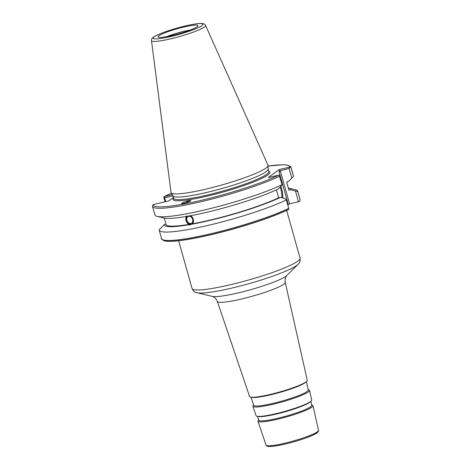 <?xml version="1.0" encoding="UTF-8"?>
<svg xmlns="http://www.w3.org/2000/svg" width="470" height="470" viewBox="0 0 470 470"><rect width="100%" height="100%" fill="white"/><g stroke="black" fill="none" stroke-linecap="round" stroke-linejoin="round"><path stroke-width="0.7" d="M266.026 168.049A50.378 6.404 164.3 0 1 205.578 189.193A50.378 6.404 164.3 0 1 171.139 192.806A50.378 6.404 164.3 0 1 171.027 192.488L151.487 40.637A28.1 3.572 -15.7 0 0 170.757 38.804A28.1 3.572 -15.7 0 0 205.578 25.433L268.006 165.229A50.378 6.404 164.3 0 1 268.082 165.558A50.378 6.404 164.3 0 1 266.026 168.049M158.895 35.744A20.739 2.638 164.3 0 1 181.314 27.642A20.739 2.638 164.3 0 1 197.993 25.838A20.739 2.638 164.3 0 1 197.159 26.755A20.739 2.638 164.3 0 1 176.209 34.474A20.739 2.638 164.3 0 1 158.167 37.036A20.739 2.638 164.3 0 1 158.895 35.744M268.082 165.558L268.117 169.247A49.415 6.28 164.3 0 1 266.102 171.691A49.415 6.28 164.3 0 1 215.242 190.338A49.415 6.28 164.3 0 1 173.03 195.978L171.139 192.806M186.878 216.088L185.856 216.558L188.852 216.036A65.641 8.342 164.3 0 0 278.093 189.034L281.554 185.697L282.076 184.663L279.057 175.087L268.294 177.554L279.221 169.558L289.714 167.097L289.144 168.536L291.852 178.159L293.503 176.303A71.969 9.147 -15.7 0 0 293.462 175.956L291.071 167.449A71.969 9.147 164.3 0 1 291.112 167.796L293.503 176.303M173.436 197.529L168.759 200.949L153.249 204.591L152.462 206.06M165.81 201.642L164.177 196.601L172.267 194.697M184.17 203.281L189.011 201.753L190.932 200.555L188.276 200.825L183.435 202.353L181.514 203.545L184.17 203.281M192.647 219.378A3.742 2.89 -114.7 0 0 188.194 216.482A3.742 2.89 -114.7 0 0 186.872 220.383A3.742 2.89 65.3 0 0 191.319 223.279A3.742 2.89 65.3 0 0 192.647 219.378M187.001 216.071A4.759 3.684 -114.7 0 0 186.085 220.518A4.759 3.684 65.3 0 0 191.061 224.419M189.909 215.554C191.431 215.977 192.571 217.216 193.34 219.284C193.734 221.429 193.37 222.945 192.265 223.838L190.168 224.93L188.17 224.854L189.228 224.366C187.8 223.896 186.719 222.633 185.991 220.565C185.562 218.421 185.873 216.923 186.913 216.071M279.685 176.156A71.969 9.147 164.3 0 1 203.069 201.236A71.969 9.147 164.3 0 1 152.503 206.4L154.894 214.908A71.969 9.147 -15.7 0 0 157.174 216.376L164.042 218.021A65.641 8.342 164.3 0 0 185.856 216.558L186.208 216.276M291.852 178.159L288.392 181.502L286.624 181.919L288.956 190.209A63.808 8.107 164.3 0 0 288.915 189.945L286.659 181.908M189.228 224.366A63.808 8.107 164.3 0 1 166.063 224.478L164.259 218.074M276.43 189.827L278.657 197.741A63.808 8.107 164.3 0 1 192.265 223.838M157.174 216.376A71.969 9.147 -15.7 0 0 213.033 207.881A71.969 9.147 -15.7 0 0 282.076 184.663M164.729 197.782L172.954 195.849M164.177 196.971L163.936 196.689L163.889 197.694L165.052 201.818M297.798 191.566L290.719 189.792A65.641 8.342 -15.7 0 0 288.603 188.106L295.477 189.757A71.969 9.147 164.3 0 1 297.751 191.225A71.969 9.147 164.3 0 1 297.798 191.566L300.166 199.991A71.969 9.147 -15.7 0 0 300.118 199.65L299.719 201.354L289.614 203.904L280.255 170.628L289.144 168.536M159.189 230.171L161.557 238.596A71.969 9.147 -15.7 0 0 212.123 233.431A71.969 9.147 -15.7 0 0 288.733 208.351L286.365 199.926A71.969 9.147 164.3 0 1 209.755 225.007A71.969 9.147 164.3 0 1 159.189 230.171A71.969 9.147 164.3 0 1 159.142 229.83L164.253 224.631L165.992 224.219M288.733 208.351L288.721 209.403A71.193 9.048 164.3 0 1 218.597 232.903A71.193 9.048 164.3 0 1 164.012 240.669M287.728 204.767L289.614 203.904M178.641 240.746L192.066 288.498A56.1 7.126 -15.7 0 0 239.165 282.564A56.1 7.126 -15.7 0 0 297.827 261.156A56.1 7.126 -15.7 0 0 300.077 258.136L286.659 210.384M306.587 381.476L305.647 382.31A28.793 3.66 -15.7 0 1 305.136 382.715A28.793 3.66 164.3 0 1 278.563 392.761A28.793 3.66 164.3 0 1 252.008 397.391L250.768 397.168A29.963 3.807 164.3 0 0 278.404 392.35A29.963 3.807 164.3 0 0 306.058 381.899A29.963 3.807 -15.7 0 0 306.587 381.476A29.963 3.807 -15.7 0 0 307.268 380.312L285.237 282.347A35.262 4.483 164.3 0 1 283.81 284.215A35.262 4.483 164.3 0 1 247.055 297.639A35.262 4.483 164.3 0 1 217.346 301.429C215.131 296.564 212.834 296.758 212.264 296.394L197.001 292.734A53.833 6.839 -15.7 0 0 246.28 284.403A53.833 6.839 -15.7 0 0 296.787 265.397A53.833 6.839 -15.7 0 0 298.068 264.322C299.713 263.106 300.383 261.044 300.077 258.136M250.768 397.168A29.963 3.807 164.3 0 1 249.582 396.527L217.346 301.429M251.009 397.209L253.753 405.293A28.318 3.596 164.3 0 0 277.611 402.25A28.318 3.596 164.3 0 0 307.127 391.469A28.318 3.596 -15.7 0 0 308.273 389.965L306.399 381.64M311.046 401.169L310.106 402.009A27.724 3.525 -15.7 0 1 309.618 402.396A27.724 3.525 164.3 0 1 284.033 412.067A27.724 3.525 164.3 0 1 258.459 416.526L257.219 416.303A28.893 3.672 164.3 0 0 283.874 411.655A28.893 3.672 164.3 0 0 310.541 401.58A28.893 3.672 -15.7 0 0 311.046 401.169A28.893 3.672 -15.7 0 0 311.704 400.046L309.524 390.353A29.416 3.737 -15.7 0 1 308.338 391.91A29.416 3.737 164.3 0 1 277.67 403.113A29.416 3.737 164.3 0 1 252.883 406.274A29.416 3.737 164.3 0 1 253.236 405.381L253.636 404.94M309.524 390.353A29.416 3.737 -15.7 0 0 308.761 389.771L308.191 389.606M257.219 416.303A28.893 3.672 164.3 0 1 256.074 415.686L252.883 406.274M257.501 416.349L258.805 420.192A27.489 3.496 164.3 0 0 281.959 417.243A27.489 3.496 164.3 0 0 310.617 406.773A27.489 3.496 -15.7 0 0 311.728 405.316L310.835 401.362M318.513 430.326C318.842 430.896 318.343 431.748 317.027 432.876C313.008 435.978 296.594 441.553 283.369 444.461C278.246 445.713 273.47 446.388 269.04 446.5C265.474 445.842 266.837 445.913 266.038 445.078A27.254 3.466 -15.7 0 0 289.003 442.153A27.254 3.466 -15.7 0 0 317.414 431.771A27.254 3.466 -15.7 0 0 318.513 430.326L312.979 405.704A28.588 3.631 -15.7 0 1 311.822 407.214A28.588 3.631 164.3 0 1 282.024 418.106A28.588 3.631 164.3 0 1 257.936 421.173A28.588 3.631 164.3 0 1 258.277 420.309L258.688 419.851M312.979 405.704A28.588 3.631 -15.7 0 0 312.239 405.14L311.645 404.964M166.862 36.601A18.471 2.35 164.3 0 1 190.35 29.998M164.253 224.631A65.641 8.342 -15.7 0 0 188.17 224.854M286.365 199.926L285.214 198.728L280.425 197.324L278.657 197.741M191.202 224.325A65.641 8.342 -15.7 0 0 280.425 197.324M290.719 189.792L288.956 190.209M295.512 191.196L298.497 201.818M288.251 204.38L279.204 172.184L280.255 170.628M279.204 172.184L279.221 169.558M282.664 197.982A10.792 3.449 76.8 0 0 280.878 186.349M281.865 197.747A10.792 3.449 76.8 0 0 280.202 187.001M268.088 166.145A70.835 9.001 -15.7 0 1 289.714 167.097L290.031 167.056L289.714 167.467M291.112 167.796L290.031 167.056M186.919 202.505A3.742 2.05 138.9 0 1 188.405 201.601A3.742 2.05 -41.1 0 1 190.015 201.307M190.855 200.79A4.535 2.485 -41.1 0 0 188.476 201.048A4.535 2.485 138.9 0 1 190.855 200.79M185.956 202.805A4.535 2.485 138.9 0 1 188.476 201.048A4.535 2.485 138.9 0 0 185.956 202.805M190.321 215.771A4.535 3.507 65.3 0 1 193.258 219.273A4.535 3.507 65.3 0 1 191.654 224.002A4.535 3.507 65.3 0 1 186.261 220.489A4.535 3.507 65.3 0 1 187.401 216.036M170.857 36.495A25.856 3.284 -15.7 0 0 201.883 25.644A25.856 3.284 -15.7 0 0 185.198 26.003A25.856 3.284 -15.7 0 0 154.178 36.854A25.856 3.284 -15.7 0 0 170.857 36.495M268.117 169.135L268.817 171.621A49.415 6.28 164.3 0 1 266.825 174.264A49.415 6.28 164.3 0 1 215.154 193.123A49.415 6.28 164.3 0 1 173.671 198.352L173.671 198.363M268.728 171.309A50.319 6.392 164.3 0 1 267.906 174.934A50.319 6.392 164.3 0 1 210.754 195.279A50.319 6.392 164.3 0 1 173.583 198.052M153.249 204.591A70.835 9.001 -15.7 0 0 201.836 200.22A70.835 9.001 -15.7 0 0 278.786 175.087M171.444 193.311A70.835 9.001 -15.7 0 0 164.177 196.601M285.237 282.347C284.591 277.041 286.653 276.007 286.947 275.397A39.78 5.053 164.3 0 1 286.001 276.19A39.78 5.053 164.3 0 1 248.677 290.231A39.78 5.053 164.3 0 1 212.264 296.394M267.395 445.701A26.126 3.319 -15.7 0 0 289.062 443.087A26.126 3.319 -15.7 0 0 316.657 433.04M161.557 238.596C161.181 239.042 162.203 239.788 164.623 240.84A71.399 9.071 -15.7 0 0 220.242 232.356A71.399 9.071 -15.7 0 0 288.762 209.268M205.578 25.433C205.079 24.493 204.221 23.894 203.005 23.635L201.947 23.5C200.132 23.312 195.538 23.612 185.292 25.962C174.423 28.588 165.311 31.508 157.967 34.721C150.359 38.211 151.763 39.539 151.487 40.637M172.978 195.878L173.671 198.352M297.751 191.225L300.118 199.65M152.503 206.4L152.421 205.737M197.001 292.734C194.968 292.551 193.317 291.142 192.066 288.498M286.947 275.397L298.068 264.322M266.038 445.078L257.936 421.173M291.071 167.449L290.736 166.75L287.047 165.023L282.493 164.758L268.088 166.127M171.433 193.299L163.983 196.666"/></g></svg>
